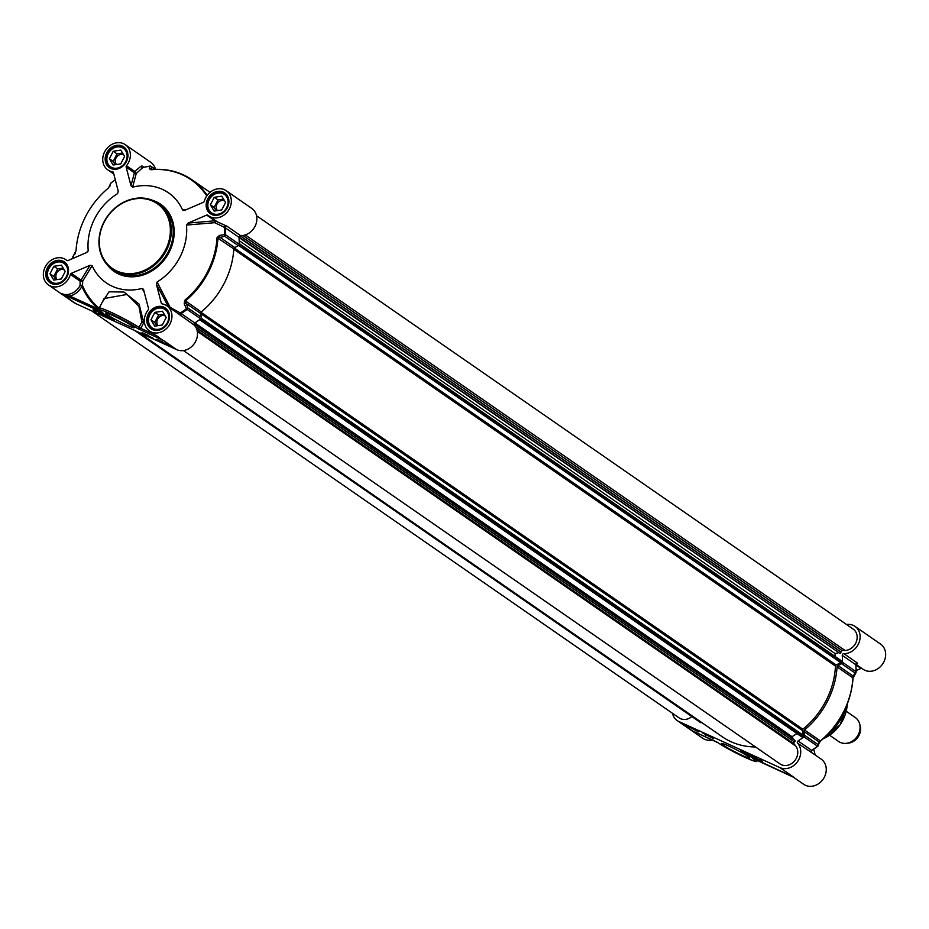 <?xml version="1.0" encoding="UTF-8"?>
<svg xmlns="http://www.w3.org/2000/svg" width="929" height="929" viewBox="0 0 929 929"><rect width="100%" height="100%" fill="white"/><g stroke="black" fill="none" stroke-linecap="round" stroke-linejoin="round"><path stroke-width="1.39" d="M86.234 294.493A6.642 5.655 124.7 0 0 86.803 293.901A7.513 6.398 124.7 0 1 86.13 294.598M161.53 258.018L159.44 258.982M164.7 259.307L164.677 257.658M132.394 276.807A13.598 1.08 -152.7 0 0 130.06 275.855M122.175 320.145A13.598 1.08 27.3 0 1 118.854 318.426M126.82 325.173A15.932 1.266 -152.7 0 0 134.101 327.6A15.932 1.266 -152.7 0 0 120.515 319.286A15.932 1.266 -152.7 0 0 105.871 313.038A15.932 1.266 -152.7 0 0 112.026 317.532A15.932 1.266 -152.7 0 0 126.82 325.173M70.395 274.415L80.103 281.15L80.091 285.435A1.463 0.72 -175.4 0 1 82.53 285.726L82.693 281.15A1.463 1.208 31.3 0 0 81.032 280.07L71.324 273.335A1.463 1.243 -55.3 0 0 70.395 274.415A15.328 13.041 124.7 0 1 48.436 284.913L73.972 302.599A15.328 13.041 -55.3 0 0 75.69 303.574L176.673 349.641A15.328 13.041 -55.3 0 0 194.196 343.776A15.328 13.041 -55.3 0 0 194.335 325.173A1.463 1.243 124.7 0 1 194.8 322.967A84.644 72.021 -55.3 0 0 200.722 318.844A1.463 1.243 -55.3 0 0 201.361 317.3L200.664 313.491A1.463 1.243 124.7 0 1 201.256 311.993A78.802 67.051 -55.3 0 0 233.818 248.891A1.463 1.243 124.7 0 1 234.712 247.532L238.323 245.697A1.463 1.243 -55.3 0 0 239.217 244.257A84.644 72.021 -55.3 0 0 238.997 237.336A1.463 1.243 124.7 0 1 240.553 235.629A15.328 13.041 -55.3 0 0 255.603 225.085A15.328 13.041 -55.3 0 0 251.782 208.421L226.258 190.724A15.328 13.041 124.7 0 1 228.244 210.755A15.328 13.041 124.7 0 1 208.804 215.923A15.328 13.041 124.7 0 1 207.933 215.249A1.463 1.243 -55.3 0 0 206.679 215.098L214.913 220.8L214.843 222.681L224.493 227.431A84.167 71.603 124.7 0 1 224.725 234.584L219.569 235.374L217.049 237.615A78.326 66.644 124.7 0 1 184.685 300.334L184.221 303.864L186.45 308.742A84.167 71.603 124.7 0 1 180.331 312.992L170.936 307.743L170.239 308.114M110.226 318.775A9.174 0.732 -152.7 0 0 114.418 320.203A9.174 0.732 -152.7 0 0 106.591 315.384A9.174 0.732 -152.7 0 0 98.126 311.796A9.174 0.732 -152.7 0 0 101.818 314.443A9.174 0.732 -152.7 0 0 110.226 318.775M93.783 310.332A15.468 1.231 27.3 0 1 93.132 309.531A15.468 1.231 27.3 0 1 100.994 312.365A12.402 0.987 -152.7 0 0 95.234 310.344A12.402 0.987 -152.7 0 0 96.616 311.633L93.783 310.332L94.119 309.694L95.292 310.228M142.067 332.512L153.157 338.319L142.067 332.512M156.815 339.248L170.181 346.087L156.815 339.248M176.673 312.574L194.335 325.173M162.575 303.98L161.274 303.086A1.463 1.243 -55.3 0 0 162.169 303.911A15.328 13.041 124.7 0 1 166.872 305.78A15.328 13.041 124.7 0 1 168.857 325.8A15.328 13.041 124.7 0 1 149.418 330.979A15.328 13.041 124.7 0 1 148.21 309.914A1.463 1.243 -55.3 0 0 148.535 308.567L143.449 289.186M156.118 335.392L161.274 339.19M155.143 334.951L139.025 327.449L138.467 329.087L140.767 328.39L143.623 322.862A80.893 68.827 -55.3 0 0 144.494 322.781M101.424 311.587L102.527 312.504M69.803 297.756A1.463 0.755 -65.5 0 1 69.838 296.026L61.186 293.529L102.353 312.388A22.621 1.8 27.3 0 1 110.168 313.63A22.621 1.8 27.3 0 1 137.527 328.425L163.434 340.467L176.673 349.641M98.741 310.96A1.463 0.755 -65.5 0 1 98.788 309.229L69.838 296.026A16.78 14.283 -55.3 0 0 81.857 286.399A80.893 68.827 -55.3 0 0 98.788 309.229L99.159 309.462M48.436 284.913A15.328 13.041 124.7 0 1 46.45 264.893A15.328 13.041 124.7 0 1 65.889 259.714A15.328 13.041 124.7 0 1 66.772 260.387A1.463 1.243 -55.3 0 0 68.014 260.538L86.606 252.537L88.22 250.575L86.78 252.456M155.503 169.357A15.328 13.041 -55.3 0 0 150.812 162.354L125.276 144.669A15.328 13.041 124.7 0 1 126.495 165.722A1.463 1.243 -55.3 0 0 126.158 167.081L134.391 172.782A1.463 1.289 -165.2 0 0 136.261 173.444L142.787 167.58A84.167 71.603 124.7 0 1 149.662 166.245L149.337 168.753L150.974 169.752A78.326 66.644 124.7 0 1 206.006 194.858L206.981 195.671M210.024 192.384A78.802 67.051 -55.3 0 0 207.759 190.735L191.897 179.738A78.802 67.051 -55.3 0 0 151.473 169.612L151.369 166.86A1.463 1.243 -55.3 0 0 150.138 166.117A1.463 0.604 81.6 0 0 149.906 166.047A1.463 0.604 81.6 0 0 149.662 166.245A1.463 1.301 7.8 0 1 151.369 166.86L155.004 169.38M199.363 185.905A78.802 67.051 -55.3 0 0 197.819 185.219M145.214 334.695L145.528 334.092M139.931 329.098A1.463 1.034 42.3 0 0 138.607 328.378A1.463 1.243 -55.3 0 1 137.527 328.425M194.8 322.967L180.331 312.992L179.262 314.548M170.739 308.463L157.094 281.998A54.73 46.566 -55.3 0 0 186.485 225.062L214.843 222.681L216.143 221.009M215.749 220.73A1.463 1.243 -55.3 0 0 214.913 220.8L188.088 223.099L186.485 225.062M188.088 223.099L206.679 215.098M186.311 209.652L182.583 209.977L184.79 210.302L203.381 202.301A1.463 1.243 -55.3 0 0 204.31 201.221A15.328 13.041 124.7 0 1 226.258 190.724M183.884 210.535L184.79 210.302M182.583 209.977A54.73 46.566 -55.3 0 0 132.615 187.182L136.261 173.444L134.717 171.424L126.495 165.722M143.949 167.29L142.079 166.001L140.976 166.221L134.717 171.424A1.463 1.243 -55.3 0 0 134.391 172.782L130.989 185.754L132.615 187.182M130.989 185.754L126.158 167.081M118.227 191.188L117.6 193.638L118.25 191.235L113.419 172.562A1.463 1.243 -55.3 0 0 112.537 171.726A15.328 13.041 124.7 0 1 107.822 169.856A15.328 13.041 124.7 0 1 105.836 149.836A15.328 13.041 124.7 0 1 125.276 144.669M117.6 193.638A54.73 46.566 -55.3 0 0 88.22 250.575L87.849 251.596M71.324 273.335L90.067 265.276L81.032 280.07A1.463 1.243 -55.3 0 0 80.103 281.15L82.693 281.15L92.11 265.659L90.067 265.276M92.11 265.659A54.73 46.566 -55.3 0 0 142.091 288.454L144.39 292.519M143.67 289.732L142.091 288.454M161.274 303.086L156.455 284.402L168.497 306.918M157.094 281.998L156.455 284.402M107.276 264.881A40.864 34.768 -55.3 0 0 118.668 274.02A40.864 34.768 -55.3 0 0 170.17 250.133A40.864 34.768 -55.3 0 0 152.112 200.153M144.367 321.643A79.836 67.922 124.7 0 1 143.496 321.713A1.463 0.627 85.3 0 1 143.623 322.862L141.87 321.922L139.025 327.449A24.084 1.916 -152.7 0 0 115.359 314.339A24.084 1.916 -152.7 0 0 99.206 308.068L104.141 298.511L127.018 294.458L138.944 306.315L141.87 321.922A1.463 0.766 -179 0 1 143.496 321.713L139.106 304.143L123.963 292.031L109.053 291.811L102.074 302.517M75.69 303.574L61.186 293.529A15.328 13.041 124.7 0 0 80.091 285.435L81.857 286.399A1.463 0.674 156.5 0 0 82.53 285.726A79.836 67.922 124.7 0 0 99.148 308.184M149.708 166.175A84.644 72.021 -55.3 0 0 143.472 167.394L142.787 167.58A1.463 1.057 40.2 0 1 140.976 166.221M150.939 169.577L151.253 169.542A1.463 0.627 84.7 0 1 151.473 169.612L151.032 169.368A1.463 1.301 7.6 0 0 149.337 168.753M207.179 195.195L206.842 194.869A78.802 67.051 -55.3 0 0 191.897 179.738M240.553 235.629L226.966 226.212L217.386 221.868L208.804 215.923M239.217 244.257L225.631 234.851A84.644 72.021 -55.3 0 0 225.41 227.919L238.997 237.336M201.361 317.3L187.774 307.882L185.382 300.996A78.802 67.051 -55.3 0 0 217.955 237.905L224.737 236.28A1.463 1.243 -55.3 0 0 225.631 234.851L224.725 234.584L224.737 236.28L238.323 245.697M180.749 315.755A1.463 1.243 -55.3 0 1 181.213 313.561A84.644 72.021 -55.3 0 0 187.135 309.427A1.463 1.243 -55.3 0 0 187.774 307.882L186.45 308.742L187.135 309.427L200.722 318.844M72.915 258.425A84.167 71.603 124.7 0 1 72.915 256.95L76.039 250.772A78.326 66.644 124.7 0 1 108.414 188.053L111.19 182.792A84.167 71.603 124.7 0 1 115.312 179.854M111.225 182.688A1.463 1.463 0 0 0 110.702 183.408A1.463 1.254 17.5 0 1 111.19 182.792L111.329 182.688M109.808 186.543A1.463 1.254 17.2 0 1 110.33 185.533M142.787 167.58L143.472 167.394A1.463 1.243 -55.3 0 1 142.543 167.243L142.543 167.243A1.463 1.243 -55.3 0 1 142.079 166.001M206.006 194.858A1.463 0.732 -34.2 0 1 206.842 194.869L207.318 195.206M226.966 226.212A1.463 1.243 -55.3 0 0 225.41 227.919L224.493 227.431L225.213 225.515M219.569 235.374L219.581 237.046L234.712 247.532M233.818 248.891L217.049 237.615M200.664 313.491L185.533 303.005L184.221 303.864M184.685 300.334L201.256 311.993M72.915 257.31L72.915 256.95A1.463 1.115 -144.8 0 1 73.623 255.939M74.982 254.023A1.463 1.115 -144.6 0 1 75.481 253.106M108.414 188.053L110.702 183.419M146.55 334.475L145.737 334.347M148.57 335.485L147.63 335.055M162.087 341.582L161.286 341.175M168.288 344.566L166.117 343.382M159.893 340.583L159.08 340.177M103.073 313.967L111.608 318.752L103.073 313.967M166.988 343.881L166.303 343.509M167.905 344.392L167.208 344.032M108.472 317.555L101.725 313.723L108.472 317.555M109.262 317.567L103.258 314.49L109.262 317.567M126.588 151.264A11.671 9.929 -55.3 0 0 123.836 148.094A11.671 9.929 -55.3 0 0 109.018 152.042A11.671 9.929 -55.3 0 0 110.528 167.29A11.671 9.929 -55.3 0 0 111.84 168.033A11.671 9.929 -55.3 0 0 114.464 168.764M227.57 197.331A11.671 9.929 -55.3 0 0 224.806 194.161A11.671 9.929 -55.3 0 0 210 198.109A11.671 9.929 -55.3 0 0 211.51 213.356A11.671 9.929 -55.3 0 0 212.822 214.1A11.671 9.929 -55.3 0 0 215.447 214.831M67.213 266.321A11.671 9.929 -55.3 0 0 64.449 263.151A11.671 9.929 -55.3 0 0 49.632 267.099A11.671 9.929 -55.3 0 0 51.153 282.346A11.671 9.929 -55.3 0 0 52.454 283.09A11.671 9.929 -55.3 0 0 55.078 283.821M168.184 312.388A11.671 9.929 -55.3 0 0 165.432 309.218A11.671 9.929 -55.3 0 0 150.614 313.154A11.671 9.929 -55.3 0 0 152.124 328.413A11.671 9.929 -55.3 0 0 153.436 329.156A11.671 9.929 -55.3 0 0 156.06 329.888M111.852 167.522A11.241 9.557 -55.3 0 0 127.122 156.037A11.241 9.557 -55.3 0 0 111.991 149.139A11.241 9.557 -55.3 0 0 111.852 167.522M212.834 213.589A11.241 9.557 -55.3 0 0 228.104 202.104A11.241 9.557 -55.3 0 0 212.973 195.206A11.241 9.557 -55.3 0 0 212.834 213.589M52.465 282.579A11.241 9.557 -55.3 0 0 67.747 271.094A11.241 9.557 -55.3 0 0 52.616 264.196A11.241 9.557 -55.3 0 0 52.465 282.579M153.448 328.645A11.241 9.557 -55.3 0 0 168.718 317.161A11.241 9.557 -55.3 0 0 153.587 310.263A11.241 9.557 -55.3 0 0 153.448 328.645M120.735 163.887L113.141 165.025L109.39 158.708L113.245 151.241L120.84 150.103L124.591 156.42L120.735 163.887M221.717 209.954L214.123 211.092L210.372 204.775L214.227 197.308L221.822 196.17L225.573 202.487L221.717 209.954M61.36 278.944L53.754 280.082L50.003 273.765L53.859 266.298L61.465 265.16L65.204 271.477L61.36 278.944M162.331 325.011L154.737 326.149L150.986 319.831L154.841 312.365L162.436 311.227L166.186 317.544L162.331 325.011M109.39 158.708L113.175 161.332L115.184 164.723M113.245 151.241L117.031 153.866L113.175 161.332M122.582 153.03L117.031 153.866M210.372 204.775L214.158 207.399L216.167 210.79M214.227 197.308L218.001 199.932L214.158 207.399M223.564 199.096L218.001 199.932M50.003 273.765L53.789 276.389L55.798 279.78M53.859 266.298L57.644 268.922L53.789 276.389M63.195 268.086L57.644 268.922M150.986 319.831L154.771 322.456L156.78 325.847M154.841 312.365L158.627 314.989L154.771 322.456M164.178 314.153L158.627 314.989M123.627 154.795A6.108 5.202 -55.3 0 0 116.613 157.071A6.108 5.202 -55.3 0 0 116.508 164.526M224.609 200.861A6.108 5.202 -55.3 0 0 217.583 203.137A6.108 5.202 -55.3 0 0 217.491 210.581M64.24 269.851A6.108 5.202 -55.3 0 0 57.226 272.127A6.108 5.202 -55.3 0 0 57.133 279.571M165.223 315.918A6.108 5.202 -55.3 0 0 158.209 318.194A6.108 5.202 -55.3 0 0 158.104 325.638M158 203.3L159.893 204.612A40.133 34.141 124.7 0 1 166.755 254.488A40.133 34.141 124.7 0 1 118.68 273.149A40.133 34.141 124.7 0 1 114.174 270.594L112.281 269.282A40.133 34.141 -55.3 0 0 116.799 271.837A40.133 34.141 -55.3 0 0 164.863 253.176A40.133 34.141 -55.3 0 0 158 203.3A40.133 34.141 -55.3 0 0 107.079 216.84A40.133 34.141 -55.3 0 0 112.281 269.282M113.245 269.921A40.133 34.141 124.7 0 1 107.474 264.161M151.52 200.606A40.133 34.141 124.7 0 1 158.929 203.974M116.81 270.978A39.401 33.525 124.7 0 1 117.309 206.517A39.401 33.525 124.7 0 1 170.367 230.729A39.401 33.525 124.7 0 1 116.81 270.978M174.083 235.06A23.283 19.799 -55.3 0 0 173.142 234.572M117.472 271.268L116.473 271.698M116.137 271.837L115.289 272.209M173.2 223.181A2.915 2.473 127.1 0 1 172.167 222.89L173.34 223.796M169.357 218.489A36.068 30.692 -55.3 0 0 167.243 215.691M163.504 208.259L163.411 208.456A38.983 33.177 124.7 0 1 164.131 209.013M167.034 211.649A38.983 33.177 124.7 0 1 171.18 217.165M162.169 207.98L163.411 208.456A2.915 1.533 126.5 0 0 163.051 209.002M171.447 220.394A2.915 1.382 -25.3 0 1 172.19 219.708M203.927 280.024L203.091 279.49M174.199 232.215A2.915 1.057 175.8 0 0 173.909 232.726A2.915 1.057 175.8 0 0 174.176 233.121A2.915 2.52 124.9 0 1 174.199 232.459M208.212 272.592L207.33 272.197M209.385 267.958L210.186 268.551M169.601 219.209L168.3 218.269M170.286 221.625A35.244 29.983 -55.3 0 0 169.299 221.532M737.905 750.539A13.598 1.08 27.3 0 1 734.572 748.82M728.789 746.033A15.932 1.266 -152.7 0 0 721.601 743.421A15.932 1.266 -152.7 0 0 735.083 751.921A15.932 1.266 -152.7 0 0 749.819 757.994A15.932 1.266 -152.7 0 0 728.789 746.033M793.552 777.236L785.795 773.439A1.463 0.755 114.5 0 0 785.853 773.474A1.463 0.755 114.5 0 0 785.864 773.474A1.463 0.755 114.5 0 0 785.922 773.497M846.528 624.509A15.328 13.041 124.7 0 1 855.028 626.401A15.328 13.041 124.7 0 1 858.849 643.065A15.328 13.041 124.7 0 1 843.799 653.61A1.463 1.243 -55.3 0 0 842.243 655.317A84.644 72.021 124.7 0 1 842.464 662.249A1.463 1.243 124.7 0 1 841.558 663.678L837.958 665.512A1.463 1.243 -55.3 0 0 837.064 666.883A78.802 67.051 124.7 0 1 804.491 729.973A1.463 1.243 -55.3 0 0 803.91 731.471L804.607 735.28A1.463 1.243 124.7 0 1 803.968 736.825A84.644 72.021 124.7 0 1 798.046 740.959A1.463 1.243 -55.3 0 0 797.581 743.154A15.328 13.041 124.7 0 1 797.43 761.757A15.328 13.041 124.7 0 1 779.919 767.621L678.936 721.554A15.328 13.041 124.7 0 1 677.218 720.579A15.328 13.041 124.7 0 1 672.457 713.286M745.383 752.42A9.174 0.732 -152.7 0 0 741.214 750.934A9.174 0.732 -152.7 0 0 749.006 755.823A9.174 0.732 -152.7 0 0 757.507 759.341A9.174 0.732 -152.7 0 0 745.383 752.42M758.981 759.574L761.826 760.863A15.468 1.231 27.3 0 1 762.465 761.675A15.468 1.231 27.3 0 1 754.696 758.888A12.402 0.987 -152.7 0 0 760.363 760.863A12.402 0.987 -152.7 0 0 758.981 759.574M713.542 738.694L702.44 732.888L713.542 738.694M698.794 731.959L685.428 725.119L698.794 731.959M752.954 758.482L753.256 758.819A22.621 1.8 27.3 0 1 745.43 757.565A22.621 1.8 27.3 0 1 718.082 742.77A1.463 1.243 124.7 0 1 717.92 742.677L716.84 741.981M785.795 773.439L754.267 758.807M688.575 727.302L689.155 726.826M694.625 729.311L692.976 728.394M694.265 729.149L692.86 728.406M689.91 727.105L688.122 726.176M696.785 730.508L695.182 729.393M696.634 730.403L695.066 729.416M705.599 735.071L705.912 734.467M711.289 737.127L709.768 736.174M709.953 736.418L711.277 737.138M760.514 760.561A15.468 1.231 -152.7 0 0 762.012 761.025M793.296 777.12L803.724 784.331A15.328 13.041 -55.3 0 0 823.164 779.164A15.328 13.041 -55.3 0 0 821.178 759.144L811.249 752.269M797.581 743.154L811.272 752.316M856.027 664.374L863.111 669.286A15.328 13.041 -55.3 0 0 882.55 664.107A15.328 13.041 -55.3 0 0 880.564 644.087L855.028 626.401M855.981 664.99L860.986 668.462A1.463 1.243 124.7 0 1 861.822 668.392M860.986 668.462L856.19 670.529M813.711 749.215L815.209 755.01M677.218 720.579L702.742 738.276A15.328 13.041 -55.3 0 0 712.38 739.96M811.168 752.571A1.463 1.243 124.7 0 1 811.632 750.365L798.046 740.959M811.679 750.458A1.463 1.382 143.9 0 0 811.342 752.42A1.463 1.382 143.9 0 0 811.342 752.432A1.463 1.382 143.9 0 0 811.551 752.653M817.81 746.208A1.463 1.254 -162.5 0 0 818.194 744.686A1.463 1.243 124.7 0 1 817.555 746.242L817.81 746.208M856.317 663.898L857.513 663.62A1.463 1.335 71.5 0 0 855.853 664.746L855.83 664.734A1.463 1.243 124.7 0 1 857.386 663.027L843.799 653.61M857.513 663.62L857.386 663.027M842.243 655.317L855.83 664.734A84.644 72.021 124.7 0 1 856.05 671.655A1.463 1.243 124.7 0 1 855.156 673.095A1.463 1.115 35.2 0 0 856.085 672.05L856.05 671.655A84.167 71.603 -55.3 0 0 855.841 664.897M841.558 663.678L855.156 673.095L853.089 675.998A1.463 1.115 35.4 0 0 854.018 674.977L852.927 677.868A78.802 67.051 124.7 0 1 820.353 740.959L819.053 741.957L818.194 744.686L804.607 735.28M837.958 665.512L853.089 675.998L852.927 677.868L837.064 666.883M804.491 729.973L820.574 741.04L819.146 742.852A1.463 1.254 -162.8 0 0 819.053 741.957L803.91 731.471M818.67 743.467L820.586 740.947A78.326 66.644 -55.3 0 0 852.961 678.228M746.742 753.373L754.696 757.89L746.742 753.373M751.549 756.705L744.803 752.862L751.549 756.705M752.339 756.717L746.347 753.628L752.339 756.717M846.261 711.266L855.249 717.49A14.597 12.414 124.7 0 1 859.662 723.958A14.597 12.414 124.7 0 1 846.238 743.339A14.597 12.414 124.7 0 1 840.257 742.41A14.597 12.414 124.7 0 1 838.62 741.481L829.632 735.257M859.662 723.958L860.219 726.06A12.843 10.927 124.7 0 1 848.398 743.119L846.238 743.339M801.193 736.372A1.173 0.999 -55.3 0 0 802.586 736.662L200.176 319.251M203.079 189.911A76.979 65.494 -55.3 0 0 201.488 189.017M88.731 298.476A12.042 10.242 -55.3 0 0 89.056 298.197L89.463 297.826M200.676 313.561L802.389 730.484A1.173 0.999 124.7 0 1 802.865 729.265A76.979 65.494 -55.3 0 0 835.473 666.116A1.173 0.999 124.7 0 1 836.181 665.013L840.768 662.679A1.173 0.999 -55.3 0 0 841.477 661.448L841.477 661.332A1.173 0.999 -55.3 0 0 841.093 660.6L239.217 243.572M796.908 733.538L792.077 736.72L793.111 738.822M194.138 323.791L795.015 740.436L194.068 324.047M195.74 327.101L794.516 741.981A1.173 0.999 -55.3 0 0 795.015 740.436M794.516 741.981L195.891 327.38M183.443 350.558L780.058 763.952A12.042 10.242 -55.3 0 0 794.376 761.13A12.042 10.242 -55.3 0 0 795.723 745.999L793.993 743.769A1.173 0.999 124.7 0 1 794.388 742.062M138.305 332.141L722.274 736.767A76.979 65.494 -55.3 0 0 755.521 746.951M701.709 722.518L136.818 331.467M700.234 722.216A1.173 0.999 -55.3 0 0 701.372 722.634M91.657 310.867L679.087 717.885A12.042 10.242 -55.3 0 0 691.873 716.561M239.008 237.499L839.932 653.401A1.173 0.999 -55.3 0 0 840.919 652.077L840.919 651.926A1.173 0.999 124.7 0 1 842.092 650.579L845.03 650.474A12.042 10.242 -55.3 0 0 856.306 641.834A12.042 10.242 -55.3 0 0 853.159 629.096L256.543 215.714M835.194 656.524L835.02 653.528L838.353 652.785M802.389 730.484L803.271 735.315L201.245 318.171M200.269 319.181L802.691 736.592A1.173 0.999 -55.3 0 0 803.271 735.315M835.02 653.528L239.183 240.681M194.869 322.92L792.077 736.72M102.353 312.388A1.463 1.243 124.7 0 1 102.19 312.295C99.136 310.228 98.137 308.811 99.206 308.068M110.783 168.439A12.623 10.742 -55.3 0 0 127.935 155.549A12.623 10.742 -55.3 0 0 110.934 147.792A12.623 10.742 -55.3 0 0 110.783 168.439M211.754 214.506A12.623 10.742 -55.3 0 0 228.917 201.616A12.623 10.742 -55.3 0 0 211.917 193.859A12.623 10.742 -55.3 0 0 211.754 214.506M51.397 283.496A12.623 10.742 -55.3 0 0 68.549 270.606A12.623 10.742 -55.3 0 0 51.548 262.849A12.623 10.742 -55.3 0 0 51.397 283.496M152.379 329.563A12.623 10.742 -55.3 0 0 169.531 316.661A12.623 10.742 -55.3 0 0 152.53 308.916A12.623 10.742 -55.3 0 0 152.379 329.563M112.537 171.726L113.303 172.26M111.434 168.01A11.891 10.114 124.7 0 1 110.086 167.255A11.891 10.114 124.7 0 1 108.554 151.717A11.891 10.114 124.7 0 1 123.638 147.699A11.891 10.114 124.7 0 1 125.67 162.482A11.891 10.114 124.7 0 1 111.434 168.01M224.621 193.766C234.154 199.352 224.597 219.267 212.381 214.065A11.891 10.114 124.7 0 1 211.069 213.322A11.891 10.114 124.7 0 1 209.524 197.784A11.891 10.114 124.7 0 1 224.621 193.766A11.891 10.114 124.7 0 1 226.653 208.549A11.891 10.114 124.7 0 1 212.404 214.076L211.069 213.322M64.252 262.756C73.786 268.342 64.24 288.257 52.012 283.055A11.891 10.114 124.7 0 1 50.712 282.311A11.891 10.114 124.7 0 1 49.167 266.774A11.891 10.114 124.7 0 1 64.252 262.756A11.891 10.114 124.7 0 1 66.284 277.539A11.891 10.114 124.7 0 1 52.047 283.066L50.712 282.311M153.018 329.133A11.891 10.114 124.7 0 1 151.682 328.378A11.891 10.114 124.7 0 1 150.138 312.841A11.891 10.114 124.7 0 1 165.234 308.823A11.891 10.114 124.7 0 1 167.266 323.606A11.891 10.114 124.7 0 1 153.018 329.133M101.865 313.178A8.315 0.662 -152.7 0 0 103.305 315.198A8.315 0.662 -152.7 0 0 113.617 319.715A8.315 0.662 -152.7 0 0 101.865 313.178M83.378 289.662A11.891 10.114 -55.3 0 0 83.924 288.71M165.141 210.337L163.144 208.851M164.119 207.074L163.748 207.806M204.601 277.074L205.425 277.597L204.612 277.063M208.572 271.907L207.771 271.326M678.936 721.554L692.175 730.728L718.082 742.77M779.919 767.621L794.411 777.666A15.328 13.041 -55.3 0 1 793.738 777.341M757.727 760.549C755.579 761.478 759.457 763.301 746.138 757.89C734.653 752.56 725.247 747.485 717.92 742.677A1.463 1.243 124.7 0 1 717.769 742.561M753.256 758.819A1.463 1.243 -55.3 0 0 753.895 758.912M811.725 750.435A84.167 71.603 -55.3 0 0 817.671 746.312M803.968 736.825L817.555 746.242A84.644 72.021 124.7 0 1 811.632 750.365M856.701 663.631L855.969 664.874L856.19 671.864A1.463 1.463 0 0 1 855.923 672.689L853.066 678.077C851.01 703.079 840.176 724.074 820.574 741.04L820.586 740.947M745.755 752.687A8.315 0.662 -152.7 0 0 745.534 753.86A8.315 0.662 -152.7 0 0 756.74 758.97A8.315 0.662 -152.7 0 0 745.755 752.687M842.557 714.215A37.95 32.283 124.7 0 1 831.095 730.751M844.008 711.417A37.799 32.155 124.7 0 1 828.982 733.097M847.271 704.054A35.685 30.355 124.7 0 1 823.245 738.741M856.05 671.655L842.464 662.249M233.794 249.216L835.473 666.116M836.181 665.013L234.224 247.915M238.648 245.465L840.768 662.679M239.217 244.037L841.477 661.332M841.477 661.448L239.217 244.141M840.919 652.077L240.03 235.722M239.008 237.023L839.932 653.401M240.158 235.676L840.919 651.926M842.092 650.579L243.003 235.478M802.865 729.265L201.001 312.237M197.006 330.12L793.993 743.769M197.273 331.351L795.723 745.999M245.291 234.921L845.03 650.474M123.569 273.114L123.151 273.916M122.767 274.659L122.373 275.425M174.071 235.292L173.131 234.654M171.238 233.342L170.297 232.691M130.106 273.66L129.63 274.589M127.726 275.669L127.296 276.505M177.056 312.841L166.872 305.78M161.263 339.178L149.418 330.979M102.864 312.759L102.19 312.295M67.178 260.608L65.889 259.714M113.791 173.99L107.822 169.856M149.906 166.047A1.463 1.463 0 0 1 150.951 166.291L155.375 169.357M110.086 167.255L111.399 167.998C123.627 173.2 133.172 153.285 123.638 147.699M151.682 328.378L152.995 329.121C165.211 334.324 174.768 314.408 165.234 308.823M143.182 167.348L142.543 167.243M75.934 250.923L73.077 256.299A1.463 1.463 0 0 0 72.81 257.136M98.683 311.633C96.628 310.867 98.3 312.132 103.7 315.419C119.307 323.083 112.037 318.984 114.244 319.657M83.947 288.756L83.401 289.709M125.09 148.965L123.836 148.094M111.782 168.161L110.528 167.29M226.061 195.032L224.806 194.161M212.764 214.227L211.51 213.356M65.704 264.022L64.449 263.151M52.407 283.217L51.153 282.346M166.686 310.089L165.432 309.218M153.378 329.284L152.124 328.413M171.586 218.106L170.146 217.038M168.184 215.586L166.628 214.425M162.11 207.922L162.505 207.155M162.68 206.807L163.051 206.099M174.199 231.24A2.915 2.915 0 0 0 173.909 232.726M793.97 777.457L752.664 758.354M811.783 750.481L810.994 752.095M811.783 750.493L817.775 746.312A1.463 1.463 0 0 0 818.298 745.592L819.146 742.852M692.744 730.995L716.979 742.062M741.76 750.771C739.716 750.005 741.388 751.271 746.777 754.557C762.395 762.221 755.114 758.122 757.321 758.796M847.306 703.973L840.141 724.783L823.175 738.799M199.607 319.669L801.472 736.697M134.693 330.492L700.512 722.553"/></g></svg>

